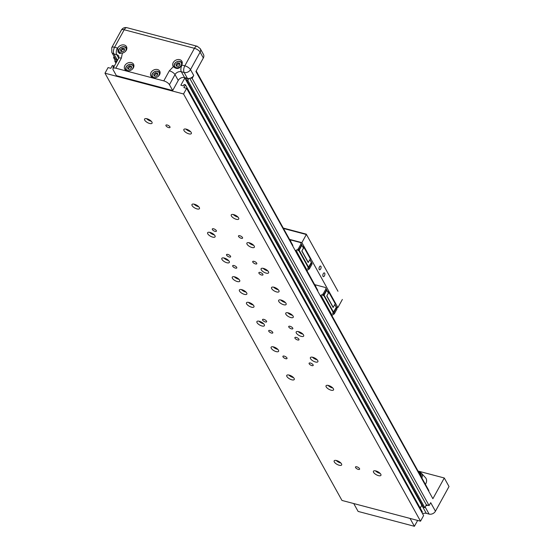 <?xml version="1.0" encoding="UTF-8"?>
<svg xmlns="http://www.w3.org/2000/svg" width="554" height="554" viewBox="0 0 554 554"><rect width="100%" height="100%" fill="white"/><g stroke="black" fill="none" stroke-linecap="round" stroke-linejoin="round"><path stroke-width="0.83" d="M185.895 129.061A4.273 1.69 -151.2 0 0 190.174 131.54A4.273 1.69 -151.2 0 0 190.576 131.637M186.296 129.158A4.273 1.69 28.8 0 1 190.119 131.201A4.273 1.69 28.8 0 1 191.345 133.562A4.273 1.69 28.8 0 1 188.907 133.853A4.273 1.69 28.8 0 1 185.078 131.81A4.273 1.69 28.8 0 1 183.859 129.449A4.273 1.69 28.8 0 1 186.296 129.158M146.616 118.681A4.273 1.69 -151.2 0 0 150.896 121.16A4.273 1.69 -151.2 0 0 151.297 121.257M147.018 118.771A4.273 1.69 28.8 0 1 150.84 120.82A4.273 1.69 28.8 0 1 152.066 123.182A4.273 1.69 28.8 0 1 149.622 123.473A4.273 1.69 28.8 0 1 145.799 121.423A4.273 1.69 28.8 0 1 144.58 119.068A4.273 1.69 28.8 0 1 147.018 118.771M233.289 214.509A4.273 1.69 -151.2 0 0 237.569 216.988A4.273 1.69 -151.2 0 0 237.971 217.085M233.691 214.599A4.273 1.69 28.8 0 1 237.521 216.649A4.273 1.69 28.8 0 1 238.739 219.01A4.273 1.69 28.8 0 1 236.302 219.301A4.273 1.69 28.8 0 1 232.472 217.251A4.273 1.69 28.8 0 1 231.253 214.89A4.273 1.69 28.8 0 1 233.691 214.599M194.011 204.128A4.273 1.69 -151.2 0 0 198.29 206.607A4.273 1.69 -151.2 0 0 198.692 206.697M194.412 204.218A4.273 1.69 28.8 0 1 198.242 206.268A4.273 1.69 28.8 0 1 199.461 208.623A4.273 1.69 28.8 0 1 197.023 208.92A4.273 1.69 28.8 0 1 193.194 206.871A4.273 1.69 28.8 0 1 191.975 204.509A4.273 1.69 28.8 0 1 194.412 204.218M280.684 299.949A4.273 1.69 -151.2 0 0 284.964 302.436A4.273 1.69 -151.2 0 0 285.372 302.526M281.086 300.046A4.273 1.69 28.8 0 1 284.915 302.089A4.273 1.69 28.8 0 1 286.134 304.451A4.273 1.69 28.8 0 1 283.696 304.742A4.273 1.69 28.8 0 1 279.867 302.699A4.273 1.69 28.8 0 1 278.648 300.337A4.273 1.69 28.8 0 1 281.086 300.046M241.406 289.569A4.273 1.69 -151.2 0 0 245.685 292.048A4.273 1.69 -151.2 0 0 246.094 292.145M241.807 289.666A4.273 1.69 28.8 0 1 245.637 291.709A4.273 1.69 28.8 0 1 246.855 294.07A4.273 1.69 28.8 0 1 244.418 294.361A4.273 1.69 28.8 0 1 240.588 292.318A4.273 1.69 28.8 0 1 239.37 289.957A4.273 1.69 28.8 0 1 241.807 289.666M328.079 385.397A4.273 1.69 -151.2 0 0 332.358 387.876A4.273 1.69 -151.2 0 0 332.767 387.973M328.487 385.487A4.273 1.69 28.8 0 1 332.31 387.537A4.273 1.69 28.8 0 1 333.529 389.898A4.273 1.69 28.8 0 1 331.091 390.189A4.273 1.69 28.8 0 1 327.269 388.139A4.273 1.69 28.8 0 1 326.043 385.785A4.273 1.69 28.8 0 1 328.487 385.487M288.8 375.016A4.273 1.69 -151.2 0 0 293.08 377.496A4.273 1.69 -151.2 0 0 293.488 377.593M289.209 375.106A4.273 1.69 28.8 0 1 293.031 377.156A4.273 1.69 28.8 0 1 294.25 379.518A4.273 1.69 28.8 0 1 291.813 379.809A4.273 1.69 28.8 0 1 287.99 377.759A4.273 1.69 28.8 0 1 286.764 375.397A4.273 1.69 28.8 0 1 289.209 375.106M375.474 470.838A4.273 1.69 -151.2 0 0 379.76 473.324A4.273 1.69 -151.2 0 0 380.162 473.414M375.882 470.935A4.273 1.69 28.8 0 1 379.705 472.978A4.273 1.69 28.8 0 1 380.923 475.339A4.273 1.69 28.8 0 1 378.486 475.637A4.273 1.69 28.8 0 1 374.663 473.587A4.273 1.69 28.8 0 1 373.444 471.225A4.273 1.69 28.8 0 1 375.882 470.935M336.195 460.457A4.273 1.69 -151.2 0 0 340.481 462.943A4.273 1.69 -151.2 0 0 340.883 463.033M336.603 460.554A4.273 1.69 28.8 0 1 340.426 462.597A4.273 1.69 28.8 0 1 341.645 464.958A4.273 1.69 28.8 0 1 339.207 465.249A4.273 1.69 28.8 0 1 335.385 463.206A4.273 1.69 28.8 0 1 334.166 460.845A4.273 1.69 28.8 0 1 336.603 460.554M248.933 242.7A4.273 1.69 -151.2 0 0 253.213 245.187A4.273 1.69 -151.2 0 0 253.614 245.277M249.335 242.797A4.273 1.69 28.8 0 1 253.157 244.84A4.273 1.69 28.8 0 1 254.376 247.202A4.273 1.69 28.8 0 1 251.938 247.499A4.273 1.69 28.8 0 1 248.116 245.45A4.273 1.69 28.8 0 1 246.897 243.088A4.273 1.69 28.8 0 1 249.335 242.797M209.654 232.32A4.273 1.69 -151.2 0 0 213.934 234.806A4.273 1.69 -151.2 0 0 214.336 234.896M210.056 232.417A4.273 1.69 28.8 0 1 213.879 234.46A4.273 1.69 28.8 0 1 215.097 236.821A4.273 1.69 28.8 0 1 212.66 237.112A4.273 1.69 28.8 0 1 208.837 235.069A4.273 1.69 28.8 0 1 207.618 232.708A4.273 1.69 28.8 0 1 210.056 232.417M312.442 357.198A4.273 1.69 -151.2 0 0 316.722 359.678A4.273 1.69 -151.2 0 0 317.123 359.775M312.844 357.295A4.273 1.69 28.8 0 1 316.666 359.338A4.273 1.69 28.8 0 1 317.892 361.7A4.273 1.69 28.8 0 1 315.448 361.991A4.273 1.69 28.8 0 1 311.625 359.948A4.273 1.69 28.8 0 1 310.406 357.586A4.273 1.69 28.8 0 1 312.844 357.295M273.164 346.818A4.273 1.69 -151.2 0 0 277.443 349.297A4.273 1.69 -151.2 0 0 277.845 349.394M273.565 346.908A4.273 1.69 28.8 0 1 277.388 348.958A4.273 1.69 28.8 0 1 278.607 351.319A4.273 1.69 28.8 0 1 276.169 351.61A4.273 1.69 28.8 0 1 272.346 349.56A4.273 1.69 28.8 0 1 271.128 347.206A4.273 1.69 28.8 0 1 273.565 346.908M263.15 268.337A4.273 1.69 -151.2 0 0 267.43 270.816A4.273 1.69 -151.2 0 0 267.831 270.913M263.552 268.427A4.273 1.69 28.8 0 1 267.374 270.477A4.273 1.69 28.8 0 1 268.6 272.838A4.273 1.69 28.8 0 1 266.162 273.129A4.273 1.69 28.8 0 1 262.333 271.086A4.273 1.69 28.8 0 1 261.114 268.725A4.273 1.69 28.8 0 1 263.552 268.427M223.871 257.956A4.273 1.69 -151.2 0 0 228.151 260.435A4.273 1.69 -151.2 0 0 228.553 260.532M224.273 258.046A4.273 1.69 28.8 0 1 228.096 260.096A4.273 1.69 28.8 0 1 229.321 262.457A4.273 1.69 28.8 0 1 226.877 262.748A4.273 1.69 28.8 0 1 223.054 260.699A4.273 1.69 28.8 0 1 221.835 258.344A4.273 1.69 28.8 0 1 224.273 258.046M298.225 331.569A4.273 1.69 -151.2 0 0 302.505 334.048A4.273 1.69 -151.2 0 0 302.906 334.138M298.627 331.659A4.273 1.69 28.8 0 1 302.449 333.709A4.273 1.69 28.8 0 1 303.668 336.063A4.273 1.69 28.8 0 1 301.231 336.361A4.273 1.69 28.8 0 1 297.408 334.311A4.273 1.69 28.8 0 1 296.189 331.95A4.273 1.69 28.8 0 1 298.627 331.659M258.94 321.182A4.273 1.69 -151.2 0 0 263.226 323.668A4.273 1.69 -151.2 0 0 263.628 323.758M259.348 321.278A4.273 1.69 28.8 0 1 263.171 323.321A4.273 1.69 28.8 0 1 264.39 325.683A4.273 1.69 28.8 0 1 261.952 325.974A4.273 1.69 28.8 0 1 258.129 323.931A4.273 1.69 28.8 0 1 256.911 321.569A4.273 1.69 28.8 0 1 259.348 321.278M273.579 287.131A4.273 1.69 -151.2 0 0 277.859 289.617A4.273 1.69 -151.2 0 0 278.26 289.707M273.981 287.228A4.273 1.69 28.8 0 1 277.803 289.278A4.273 1.69 28.8 0 1 279.022 291.633A4.273 1.69 28.8 0 1 276.584 291.93A4.273 1.69 28.8 0 1 272.762 289.881A4.273 1.69 28.8 0 1 271.543 287.519A4.273 1.69 28.8 0 1 273.981 287.228M234.294 276.751A4.273 1.69 -151.2 0 0 238.58 279.237A4.273 1.69 -151.2 0 0 238.982 279.327M234.702 276.848A4.273 1.69 28.8 0 1 238.525 278.891A4.273 1.69 28.8 0 1 239.743 281.252A4.273 1.69 28.8 0 1 237.306 281.543A4.273 1.69 28.8 0 1 233.483 279.5A4.273 1.69 28.8 0 1 232.264 277.139A4.273 1.69 28.8 0 1 234.702 276.848M287.796 312.768A4.273 1.69 -151.2 0 0 292.076 315.247A4.273 1.69 -151.2 0 0 292.477 315.344M288.198 312.865A4.273 1.69 28.8 0 1 292.02 314.907A4.273 1.69 28.8 0 1 293.246 317.269A4.273 1.69 28.8 0 1 290.802 317.56A4.273 1.69 28.8 0 1 286.979 315.517A4.273 1.69 28.8 0 1 285.76 313.155A4.273 1.69 28.8 0 1 288.198 312.865M248.517 302.387A4.273 1.69 -151.2 0 0 252.797 304.866A4.273 1.69 -151.2 0 0 253.199 304.963M248.919 302.477A4.273 1.69 28.8 0 1 252.742 304.527A4.273 1.69 28.8 0 1 253.961 306.888A4.273 1.69 28.8 0 1 251.523 307.179A4.273 1.69 28.8 0 1 247.7 305.129A4.273 1.69 28.8 0 1 246.482 302.775A4.273 1.69 28.8 0 1 248.919 302.477M356.831 466.814A2.327 0.921 28.8 0 1 358.923 467.929A2.327 0.921 28.8 0 1 359.588 469.217A2.327 0.921 28.8 0 1 358.258 469.376A2.327 0.921 28.8 0 1 356.167 468.255A2.327 0.921 28.8 0 1 355.502 466.974A2.327 0.921 28.8 0 1 356.831 466.814M167.253 125.031A2.327 0.921 28.8 0 1 169.337 126.146A2.327 0.921 28.8 0 1 170.002 127.434A2.327 0.921 28.8 0 1 168.672 127.593A2.327 0.921 28.8 0 1 166.588 126.478A2.327 0.921 28.8 0 1 165.923 125.19A2.327 0.921 28.8 0 1 167.253 125.031M284.257 356.118A2.327 0.921 28.8 0 1 286.342 357.233A2.327 0.921 28.8 0 1 287.014 358.521A2.327 0.921 28.8 0 1 285.677 358.68A2.327 0.921 28.8 0 1 283.593 357.565A2.327 0.921 28.8 0 1 282.928 356.277A2.327 0.921 28.8 0 1 284.257 356.118M310.448 363.036A2.327 0.921 28.8 0 1 312.532 364.158A2.327 0.921 28.8 0 1 313.197 365.439A2.327 0.921 28.8 0 1 311.867 365.605A2.327 0.921 28.8 0 1 309.783 364.484A2.327 0.921 28.8 0 1 309.111 363.195A2.327 0.921 28.8 0 1 310.448 363.036M213.636 228.802A2.327 0.921 28.8 0 1 215.728 229.924A2.327 0.921 28.8 0 1 216.392 231.212A2.327 0.921 28.8 0 1 215.063 231.371A2.327 0.921 28.8 0 1 212.971 230.249A2.327 0.921 28.8 0 1 212.307 228.968A2.327 0.921 28.8 0 1 213.636 228.802M239.827 235.727A2.327 0.921 28.8 0 1 241.911 236.842A2.327 0.921 28.8 0 1 242.576 238.13A2.327 0.921 28.8 0 1 241.246 238.289A2.327 0.921 28.8 0 1 239.162 237.174A2.327 0.921 28.8 0 1 238.497 235.886A2.327 0.921 28.8 0 1 239.827 235.727M296.224 337.407A2.327 0.921 28.8 0 1 298.315 338.522A2.327 0.921 28.8 0 1 298.98 339.81A2.327 0.921 28.8 0 1 297.65 339.969A2.327 0.921 28.8 0 1 295.559 338.854A2.327 0.921 28.8 0 1 294.894 337.566A2.327 0.921 28.8 0 1 296.224 337.407M270.04 330.482A2.327 0.921 28.8 0 1 272.125 331.604A2.327 0.921 28.8 0 1 272.79 332.885A2.327 0.921 28.8 0 1 271.46 333.051A2.327 0.921 28.8 0 1 269.376 331.929A2.327 0.921 28.8 0 1 268.711 330.641A2.327 0.921 28.8 0 1 270.04 330.482M227.86 254.438A2.327 0.921 28.8 0 1 229.945 255.553A2.327 0.921 28.8 0 1 230.609 256.841A2.327 0.921 28.8 0 1 229.28 257.001A2.327 0.921 28.8 0 1 227.195 255.886A2.327 0.921 28.8 0 1 226.531 254.598A2.327 0.921 28.8 0 1 227.86 254.438M254.044 261.356A2.327 0.921 28.8 0 1 256.128 262.478A2.327 0.921 28.8 0 1 256.793 263.766A2.327 0.921 28.8 0 1 255.463 263.926A2.327 0.921 28.8 0 1 253.379 262.804A2.327 0.921 28.8 0 1 252.714 261.523A2.327 0.921 28.8 0 1 254.044 261.356M290.067 326.299A2.327 0.921 28.8 0 1 292.152 327.414A2.327 0.921 28.8 0 1 292.817 328.702A2.327 0.921 28.8 0 1 291.487 328.861A2.327 0.921 28.8 0 1 289.403 327.746A2.327 0.921 28.8 0 1 288.731 326.458A2.327 0.921 28.8 0 1 290.067 326.299M263.877 319.374A2.327 0.921 28.8 0 1 265.962 320.496A2.327 0.921 28.8 0 1 266.633 321.777A2.327 0.921 28.8 0 1 265.297 321.943A2.327 0.921 28.8 0 1 263.212 320.821A2.327 0.921 28.8 0 1 262.548 319.533A2.327 0.921 28.8 0 1 263.877 319.374M260.207 272.464A2.327 0.921 28.8 0 1 262.291 273.586A2.327 0.921 28.8 0 1 262.956 274.874A2.327 0.921 28.8 0 1 261.627 275.033A2.327 0.921 28.8 0 1 259.542 273.911A2.327 0.921 28.8 0 1 258.877 272.63A2.327 0.921 28.8 0 1 260.207 272.464M234.017 265.546A2.327 0.921 28.8 0 1 236.108 266.661A2.327 0.921 28.8 0 1 236.773 267.949A2.327 0.921 28.8 0 1 235.443 268.108A2.327 0.921 28.8 0 1 233.352 266.993A2.327 0.921 28.8 0 1 232.687 265.705A2.327 0.921 28.8 0 1 234.017 265.546M181.74 64.853A5.048 3.92 151 0 1 181.664 64.977C179.406 69.021 176.643 69.569 173.374 66.625A5.048 3.92 151 0 1 173.07 66.175A5.048 3.92 151 0 1 173.229 62.602A5.048 3.92 151 0 1 177.668 59.576A5.048 3.92 151 0 1 181.892 61.279A5.048 3.92 151 0 1 181.74 64.853M133.382 67.81A5.048 3.92 151 0 1 128.944 70.829A5.048 3.92 151 0 1 124.712 69.132A5.048 3.92 151 0 1 124.872 65.559A5.048 3.92 151 0 1 129.311 62.533A5.048 3.92 151 0 1 133.542 64.236A5.048 3.92 151 0 1 133.382 67.81M159.566 74.728A5.048 3.92 151 0 1 155.127 77.754A5.048 3.92 151 0 1 150.903 76.05A5.048 3.92 151 0 1 151.055 72.477A5.048 3.92 151 0 1 155.494 69.458A5.048 3.92 151 0 1 159.725 71.154A5.048 3.92 151 0 1 159.566 74.728M126.319 50.199A5.048 3.92 151 0 1 122.344 53.136L118.057 52.249L117.739 48.087A5.048 3.92 151 0 1 117.808 47.956A5.048 3.92 151 0 1 122.247 44.929A5.048 3.92 151 0 1 126.478 46.633A5.048 3.92 151 0 1 126.319 50.199M119.214 52.741A5.048 3.92 -29 0 0 119.158 53.371M425.437 484.265A7.396 5.748 -29 0 0 425.797 483.67A7.396 5.748 -29 0 0 425.403 477.569L421.4 473.227A5.976 4.647 151 0 1 421.878 477.853M179.399 67.893A4.273 3.317 151 0 1 174.365 66.909A4.273 3.317 151 0 1 174.496 63.883A4.273 3.317 151 0 1 178.256 61.328A4.273 3.317 151 0 1 181.83 62.761A4.273 3.317 151 0 1 182.155 63.828M126.741 70.697A4.273 3.317 151 0 1 126.007 69.866A4.273 3.317 151 0 1 126.139 66.84A4.273 3.317 151 0 1 129.899 64.285A4.273 3.317 151 0 1 133.479 65.725A4.273 3.317 151 0 1 133.798 66.785M152.925 77.622A4.273 3.317 151 0 1 152.198 76.784A4.273 3.317 151 0 1 152.329 73.765A4.273 3.317 151 0 1 156.083 71.203A4.273 3.317 151 0 1 159.663 72.643A4.273 3.317 151 0 1 159.981 73.703M120.384 53.489A4.273 3.317 151 0 1 118.951 52.263A4.273 3.317 151 0 1 119.082 49.237A4.273 3.317 151 0 1 122.836 46.681A4.273 3.317 151 0 1 126.416 48.115A4.273 3.317 151 0 1 126.734 49.181M174.745 63.731A3.802 2.957 151 0 1 179.641 61.522A3.802 2.957 151 0 1 181.165 65.427A3.802 2.957 151 0 1 176.276 67.643A3.802 2.957 151 0 1 174.745 63.731M130.419 70.413A3.802 2.957 151 0 1 126.734 69.963A3.802 2.957 151 0 1 126.395 66.688A3.802 2.957 151 0 1 131.284 64.479A3.802 2.957 151 0 1 132.808 68.384A3.802 2.957 151 0 1 131.603 69.756M156.602 77.331A3.802 2.957 151 0 1 152.918 76.888A3.802 2.957 151 0 1 152.579 73.613A3.802 2.957 151 0 1 157.468 71.397A3.802 2.957 151 0 1 158.991 75.309A3.802 2.957 151 0 1 157.793 76.674M123.355 52.803A3.802 2.957 151 0 1 119.671 52.36A3.802 2.957 151 0 1 119.332 49.084A3.802 2.957 151 0 1 124.221 46.868A3.802 2.957 151 0 1 125.751 50.781A3.802 2.957 151 0 1 124.546 52.145M420.451 475.277A4.273 3.317 151 0 1 421.158 476.094A4.273 3.317 151 0 1 421.213 476.205L421.158 476.094M176.684 66.141A1.987 1.544 151 0 1 176.899 65.247A1.987 1.544 151 0 1 177.363 64.666A1.987 1.544 151 0 1 179.226 64.049A1.987 1.544 151 0 1 179.891 64.278M131.499 67.089L129.844 66.875L128.168 68.384L128.313 69.098A1.987 1.544 151 0 1 128.542 68.204A1.987 1.544 151 0 1 129.006 67.63A1.987 1.544 151 0 1 130.869 67.006A1.987 1.544 151 0 1 131.533 67.242M157.689 74.007L156.027 73.793L154.351 75.302L154.504 76.023A1.987 1.544 151 0 1 154.725 75.129A1.987 1.544 151 0 1 155.189 74.548A1.987 1.544 151 0 1 157.059 73.924A1.987 1.544 151 0 1 157.717 74.16M124.442 49.479L122.787 49.264L121.104 50.774L121.257 51.494A1.987 1.544 151 0 1 121.478 50.601A1.987 1.544 151 0 1 121.942 50.019A1.987 1.544 151 0 1 123.812 49.403A1.987 1.544 151 0 1 124.47 49.631M420.728 475.775A4.086 3.172 151 0 1 421.13 476.502M179.856 64.126L178.201 63.911L176.518 65.42L175.909 64.312L177.585 62.803L179.634 63.066L180.008 64.846L178.326 66.355L176.276 66.092L175.909 64.312M176.671 66.141L176.518 65.42M124.221 48.42L124.588 50.199L122.912 51.709L120.862 51.439L120.488 49.666L122.171 48.156L124.221 48.42M121.104 50.774L120.488 49.666M122.787 49.264L122.171 48.156M157.468 72.948L157.835 74.728L156.159 76.237L154.109 75.967L153.735 74.194L155.418 72.685L157.468 72.948M154.351 75.302L153.735 74.194M156.027 73.793L155.418 72.685M131.277 66.03L131.651 67.803L129.975 69.312L127.919 69.049L127.552 67.269L129.227 65.76L131.277 66.03M128.168 68.384L127.552 67.269M129.844 66.875L129.227 65.76M178.201 63.911L177.585 62.803M428.644 491.066L428.886 490.629L331.714 315.448M306.854 270.49L317.788 290.344L306.784 270.504M196.185 70.974L292.858 245.401L196.144 71.05M419.032 472.721A4.931 3.83 151 0 1 420.867 474.21A4.931 3.83 151 0 1 421.151 476.544M331.784 315.434L428.886 490.629M192.127 78.356L190.805 78.003A4.931 3.83 -29 0 0 193.727 75.455L192.127 78.356L429.108 505.58L427.778 505.227A4.931 3.83 151 0 1 425.901 505.684L426.358 504.853L189.766 78.336M422.453 505.435L421.788 505.255L184.807 78.031L187.294 78.689L186.525 80.095L187.834 80.441L188.921 78.46A4.931 3.83 -29 0 0 190.805 78.003M187.834 80.441L424.814 507.665L423.505 507.319L186.525 80.095M425.901 505.684L424.814 507.665M117.545 60.254L116.852 60.074L116.084 61.48L114.775 61.134L115.925 63.204M114.775 61.134L115.862 59.146A4.931 3.83 -29 0 0 117.143 59.756L117.739 59.908M115.149 60.448L113.57 57.595L114.124 56.584M115.862 59.146A4.931 3.83 -29 0 1 115.01 58.177A4.931 3.83 -29 0 1 114.893 57.941L113.57 57.595M426.358 504.853L427.778 505.227M418.118 471.073L444.273 477.984L432.882 498.711L195.908 71.487L203.339 57.962A4.931 3.83 -29 0 0 203.491 54.472L200.257 48.641A4.931 3.83 151 0 1 200.105 52.131A4.931 1.953 -151.2 0 0 194.44 48.316A4.931 2.41 -75.2 0 1 197.21 46.266L200.257 48.641M420.223 508.101L421.788 505.255L426.289 513.343L429.108 514.091A4.931 3.83 -29 0 0 435.444 511.217L449.017 486.53L444.273 477.984M429.108 505.58L430.7 502.679L435.444 511.217M116.084 61.48L116.478 62.193M426.289 513.343A4.931 3.83 -29 0 0 422.612 513.773M353.736 503.544L358.106 511.418L414.406 526.3L417.633 520.435M422.03 512.72L422.404 512.034L185.431 84.81L184.122 84.471L183.346 85.87L180.86 85.219L184.807 78.031M104.983 73.211L341.963 500.435L420.521 521.196L183.54 93.972L104.983 73.211L108.072 67.588L110.821 68.315L112.372 65.504L113.681 65.85L112.905 67.256L113.598 67.436M114.076 66.57L113.681 65.85M116.852 60.074L117.254 60.788M163.79 80.891L115.807 68.204A4.931 1.953 -151.2 0 0 112.988 68.544A4.931 1.953 -151.2 0 0 113.154 69.818L116.388 75.649L172.689 90.531L169.455 84.7A4.931 1.953 -151.2 0 0 163.79 80.891L169.337 70.801A4.931 1.953 28.8 0 1 175.002 74.61A4.931 3.83 151 0 1 181.338 71.743L184.15 72.491A4.931 2.41 -75.2 0 1 184.828 65.808L194.44 48.316L124.2 29.75A4.931 1.953 -151.2 0 0 121.381 30.089C122.669 28.032 124.532 27.236 126.963 27.7A4.931 2.41 104.8 0 0 124.2 29.75L114.581 47.242A4.931 2.41 104.8 0 0 113.909 53.925A4.931 3.83 151 0 1 111.776 52.346L111.77 47.582A4.931 1.953 28.8 0 1 114.581 47.242L117.4 47.99A4.931 2.41 104.8 0 0 116.721 54.666L113.909 53.925L117.143 59.756M172.689 90.531L178.236 80.441A4.931 3.83 151 0 1 184.572 77.574L187.384 78.322A4.931 3.83 -29 0 0 188.921 78.46M410.036 518.426L414.406 526.3M185.431 84.81L183.886 87.622L186.636 88.349L183.54 93.972M420.521 521.196L423.609 515.573L186.636 88.349M337.961 291.272L306.272 234.141L337.961 291.272M320.648 269.002A1.939 0.949 -75.2 0 1 319.554 269.812A1.939 0.949 -75.2 0 1 319.464 266.869A1.939 0.949 -75.2 0 1 320.551 266.058A1.939 0.949 -75.2 0 1 320.648 269.002M324.436 275.844A1.939 0.949 -75.2 0 1 323.349 276.647A1.939 0.949 -75.2 0 1 323.252 273.704A1.939 0.949 -75.2 0 1 324.339 272.893A1.939 0.949 -75.2 0 1 324.436 275.844M283.329 228.082L306.272 234.141M283.558 228.49L306.341 234.515L301.882 242.631L337.898 307.574L336.396 307.172M342.365 299.451L337.898 307.574M301.882 242.631L289.603 239.39M301.293 244.002L303.433 248.123L301.812 251.066L308.163 262.513L310.323 258.863L303.717 246.765L302.747 246.509M326.223 288.946L328.363 293.066L326.742 296.009L333.093 307.463L335.253 303.807L328.647 291.709L327.677 291.452M303.717 246.765L303.966 247.416L301.812 251.066M328.647 291.709L328.896 292.36L326.742 296.009M303.966 247.416L310.323 258.863M328.896 292.36L335.253 303.807M309.963 259.514L311.348 262.388L309.859 259.708M301.978 251.031L308.336 262.478M303.433 248.123L301.868 245.304L299.16 250.228L297.657 250.733L298.613 250.124A0.776 0.602 -29 0 0 298.918 249.799L301.632 244.875L300.566 242.569L301.632 244.875M311.029 261.53L311.583 262.818L308.876 267.748A0.776 0.602 151 0 1 308.564 268.067L307.615 268.676L311.348 262.388M334.893 304.458L336.278 307.332L334.789 304.652M326.915 295.974L333.266 307.422M328.363 293.066L326.798 290.248L324.09 295.171L322.587 295.677L323.543 295.067A0.776 0.602 -29 0 0 323.848 294.749L326.562 289.818L325.496 287.519L326.562 289.818M335.959 306.473L336.513 307.761L333.806 312.691A0.776 0.602 151 0 1 333.494 313.01L332.545 313.619L336.278 307.332M301.369 244.023L301.868 245.304M326.348 289.264L326.798 290.248M295.178 250.45L295.358 250.498A0.776 0.602 151 0 0 296.051 250.366L298.045 249.099A0.776 0.602 151 0 0 298.35 248.774L298.918 249.799M306.265 270.442L306.452 270.49A0.776 0.602 -29 0 0 307.138 270.366L309.132 269.092A0.776 0.602 -29 0 0 309.444 268.773L312.151 263.843L311.583 262.818M320.108 295.393L320.288 295.441A0.776 0.602 151 0 0 320.981 295.317L322.975 294.042A0.776 0.602 151 0 0 323.28 293.724L323.848 294.749M331.195 315.385L331.382 315.434A0.776 0.602 -29 0 0 332.068 315.309L334.062 314.035A0.776 0.602 -29 0 0 334.374 313.716L337.081 308.786L336.513 307.761M312.151 263.843L311.085 261.543M289.79 239.723L300.566 242.569M301.057 243.85L298.35 248.774M337.081 308.786L336.015 306.487M314.72 284.666L325.496 287.519M325.994 288.793L323.28 293.724M292.858 245.401L292.616 245.838M290.358 240.748A1.24 0.963 151 0 1 290.822 241.592M317.788 290.344L317.546 290.781M315.288 285.691A1.24 0.963 151 0 1 315.752 286.536M418.561 471.876A5.976 4.647 151 0 1 421.4 473.227L418.54 471.835M418.692 472.112L421.49 477.153M203.339 57.962L200.105 52.131L190.486 69.624A4.931 1.953 -151.2 0 0 184.828 65.808L181.664 64.977M193.727 75.455L190.486 69.624A4.931 3.83 151 0 1 184.15 72.491L187.384 78.322M429.108 514.091L425.174 507M122.344 53.136L121.354 58.122A4.931 1.953 -151.2 0 0 118.535 58.454L118.854 56.245A4.931 3.83 151 0 0 116.721 54.666L118.674 58.184M115.807 68.204L121.354 58.122M173.374 66.625L169.337 70.801M169.455 84.7L175.002 74.61L178.236 80.441M182.01 65.067A4.931 2.41 104.8 0 0 181.338 71.743L184.572 77.574M299.16 250.228L308.633 267.319M324.09 295.171L333.563 312.262M298.807 250.477L308.37 267.714M323.737 295.421L333.3 312.664M309.132 269.092L308.564 268.067M298.613 250.124L298.045 249.099M296.051 250.366L307.138 270.366M334.062 314.035L333.494 313.01M323.543 295.067L322.975 294.042M320.981 295.317L332.068 315.309M309.444 268.773L308.876 267.748M295.358 250.498L306.452 270.49M334.374 313.716L333.806 312.691M320.288 295.441L331.382 315.434M182.231 63.481L181.83 62.761M133.874 66.438L133.479 65.725M160.058 73.363L159.663 72.643M126.811 48.835L126.416 48.115M119.629 53.489L118.951 52.263M152.592 77.505L152.198 76.784M126.409 70.58L126.007 69.866M174.891 67.858L174.365 66.909M126.963 27.7L197.21 46.266M111.77 47.582L121.381 30.089M115.01 58.177L111.776 52.346M118.535 58.454L112.988 68.544"/></g></svg>
